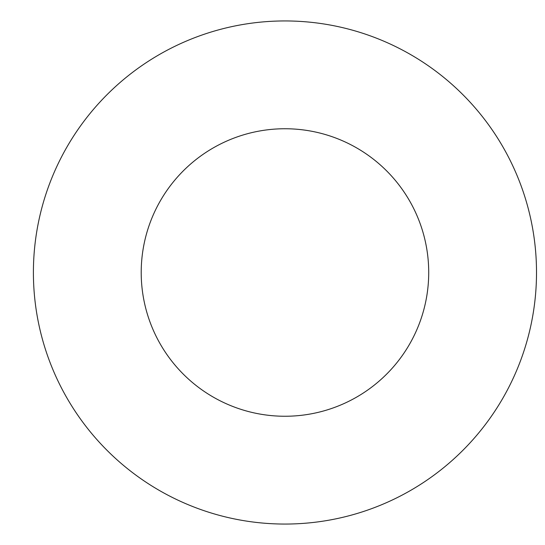 <?xml version="1.0" encoding="UTF-8"?>
<svg xmlns="http://www.w3.org/2000/svg" width="545" height="545" viewBox="0 0 545 545"><rect width="100%" height="100%" fill="white"/><g stroke="black" fill="none" stroke-linecap="round" stroke-linejoin="round"><path stroke-width="0.82" d="M141.209 272.5A143.744 143.744 0 0 0 356.832 396.992A143.744 143.744 0 0 0 356.832 148.008A143.744 143.744 0 0 0 141.209 272.5M33.402 272.5A251.558 251.558 0 0 0 410.732 490.357A251.558 251.558 0 0 0 410.732 54.643A251.558 251.558 0 0 0 33.402 272.5"/></g></svg>
